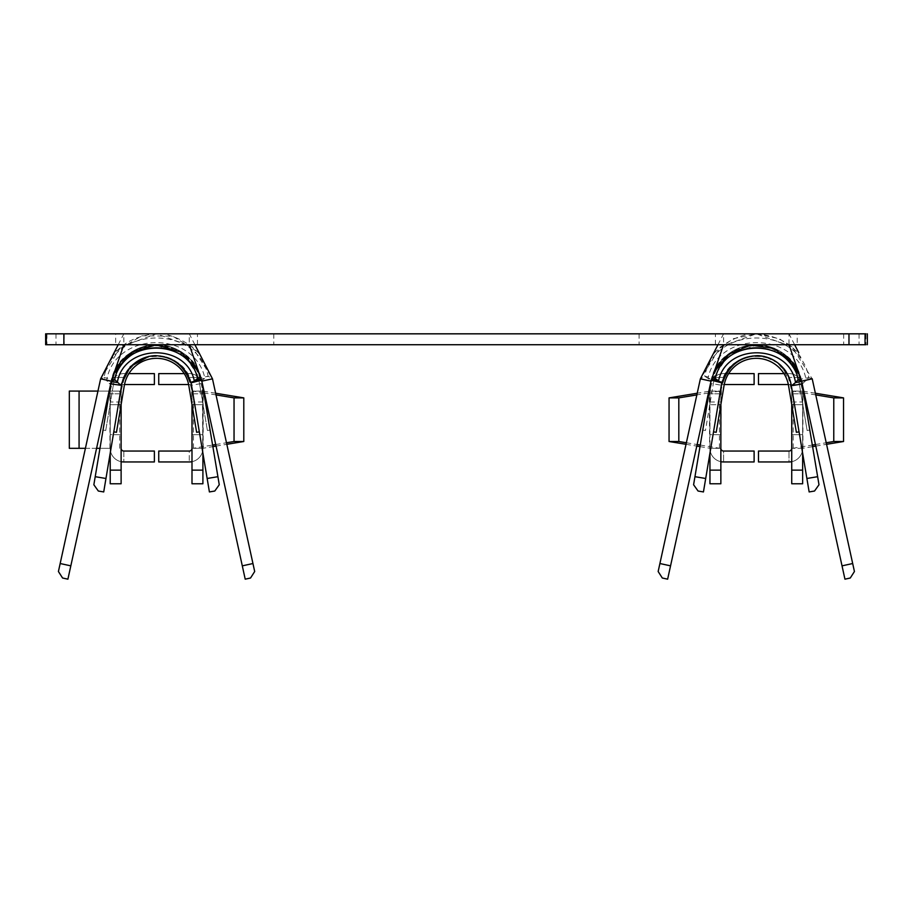 <?xml version="1.0" encoding="UTF-8"?>
<svg xmlns="http://www.w3.org/2000/svg" width="913" height="913" viewBox="0 0 913 913"><rect width="100%" height="100%" fill="white"/><g stroke="black" fill="none" stroke-linecap="round" stroke-linejoin="round"><path stroke-width="0.68" stroke-dasharray="4.57 3.42" d="M190.988 382.673A35.436 35.436 0 0 0 190.794 381.908L200.54 379.363L184.106 354.837L155.324 344.76A46.346 46.346 0 0 1 201.83 381.155L198.532 371.602M199.331 431.86L191.513 385.218L199.331 431.86L191.513 385.218L199.331 431.86L196.637 432.306L199.331 431.86L196.637 432.306L188.82 385.663A32.708 32.708 0 0 0 124.294 385.663A32.708 32.708 0 0 1 188.82 385.663M145.932 345.844L155.039 344.76L145.932 345.844L122.468 359.186L109.994 383.426L110.827 383.574L103.032 430.046L110.85 383.414C117.366 333.268 195.759 333.268 202.264 383.414A46.346 46.346 0 0 0 110.85 383.414A46.346 46.346 0 0 1 202.264 383.414A46.346 46.346 0 0 0 110.85 383.414A46.346 46.346 0 0 1 202.264 383.414L219.257 484.757L214.783 491.034L209.408 491.936L191.513 385.218A35.436 35.436 0 0 0 121.612 385.218L113.783 431.86L116.476 432.306L124.294 385.663L116.476 432.306L113.783 431.86L121.612 385.218A35.436 35.436 0 0 1 191.513 385.218A35.436 35.436 0 0 0 121.612 385.218A35.436 35.436 0 0 1 191.513 385.218C186.537 346.872 126.587 346.872 121.612 385.218L103.717 491.936L98.33 491.034L93.856 484.757L110.85 383.414A46.346 46.346 0 0 1 155.324 344.749L156.648 344.772M191.992 404.607L191.513 385.218L202.264 383.414L210.081 430.046L207.399 430.502L210.081 430.046M200.54 379.363L202.435 379.968L208.153 376.213C197.756 324.446 112.881 325.587 104.025 377.617L100.635 378.827L115.198 351.505L141.857 335.779L172.785 336.201L198.988 352.669M114.582 371.602L111.295 381.155L67.904 579.173L62.575 578.009L58.421 571.515L100.635 378.827L121.03 346.632L156.557 333.827L192.095 346.632L212.478 378.827L254.693 571.515L250.539 578.009L245.209 579.173L201.83 381.155L192.963 362.427L176.791 349.405L156.557 344.726L865.923 344.726L865.923 333.827L789.003 333.827L789.003 344.726M199.456 379.454L204.866 378.187C194.469 329.376 114.285 331.408 106.604 380.664L109.994 383.426L109.138 383.654L110.678 383.916M197.539 378.587L208.153 376.213L212.478 378.827L201.83 381.155M110.77 383.939L120.756 385.229M115.666 333.827L197.448 333.827L115.666 333.827L115.666 344.726L197.448 344.726L115.666 344.726M797.186 333.827L715.404 333.827L797.186 333.827L797.186 344.726L715.404 344.726L797.186 344.726M45.65 333.827L789.003 333.827L794.63 344.726M46.301 333.827L56.001 333.827L46.301 333.827M865.056 333.827L859.065 333.827L865.056 333.827M848.976 333.827L843.692 333.827L848.976 333.827M639.077 333.827L639.077 344.726M273.774 333.827L273.774 344.726M854.431 571.515L850.277 578.009L844.947 579.173L801.568 381.155L792.701 362.427L776.529 349.405L756.295 344.726L736.061 349.405L719.889 362.427L711.022 381.155L667.643 579.173L662.313 578.009L658.159 571.515L700.374 378.827L720.756 346.632L756.295 333.827L791.833 346.632L812.216 378.827L854.431 571.515M791.731 404.607L791.731 391.072L787.805 374.923L776.986 362.313L767.399 357.451L754.914 355.659L745.191 357.451L735.604 362.313L724.785 374.923L720.859 391.072A35.436 35.436 0 0 1 756.295 355.636A35.436 35.436 0 0 1 791.731 391.072L791.24 385.218C786.264 346.872 726.314 346.872 721.338 385.218L703.444 491.936L698.068 491.034L693.595 484.757L710.588 383.414C717.093 333.268 795.497 333.268 802.002 383.414L802.082 383.939M818.995 484.757L814.522 491.034L809.146 491.936L791.24 385.218A35.436 35.436 0 0 0 721.338 385.218A35.436 35.436 0 0 1 791.24 385.218A35.436 35.436 0 0 0 721.338 385.218A35.436 35.436 0 0 1 791.24 385.218L802.002 383.414L818.995 484.757M203.576 391.232L191.992 391.072L202.903 391.072L202.903 453.156M69.32 448.317L110.211 448.317L110.211 387.26A13.627 13.627 0 0 1 123.848 373.622L154.377 373.622L154.377 384.533L123.848 384.533A2.728 2.728 0 0 0 121.121 387.26L121.121 448.317A2.728 2.728 0 0 0 123.848 451.045L154.377 451.045L154.377 461.955L123.848 461.955A13.627 13.627 0 0 1 110.211 448.317L99.974 448.317M200.849 377.446A46.346 46.346 0 0 1 202.903 391.072A46.346 46.346 0 0 0 200.849 377.446L189.276 377.446L200.849 377.446M69.32 391.072L110.211 391.072A46.346 46.346 0 0 1 112.265 377.446A46.346 46.346 0 0 0 110.211 391.072A46.346 46.346 0 0 1 156.557 344.726A46.346 46.346 0 0 1 202.903 391.072L202.64 391.072M110.211 453.156L110.211 391.072L121.121 391.072L121.121 404.71L110.211 404.71L110.211 391.072L115.358 369.948L129.52 353.457L141.949 347.134L155.005 344.76L171.165 347.134L183.593 353.457L197.756 369.948L202.903 391.072L202.64 448.317L212.866 446.628M717.96 344.726L723.587 333.827L723.587 344.726M713.863 352.669L733.082 338.769L756.295 333.827L779.497 338.769L798.727 352.669M757.756 344.76L729.042 354.244L712.323 379.363L710.428 379.968L704.699 376.213L700.374 378.827L711.022 381.155A46.346 46.346 0 0 1 802.002 383.414L809.82 430.046L802.002 383.414A46.346 46.346 0 0 0 710.588 383.414A46.346 46.346 0 0 1 802.002 383.414A46.346 46.346 0 0 0 710.588 383.414A46.346 46.346 0 0 1 712.003 377.446A46.346 46.346 0 0 0 709.949 391.072L710.588 383.414A46.346 46.346 0 0 1 802.002 383.414L802.299 386.998C802.242 378.598 798.053 369.468 789.722 359.608L783.092 353.776M759.285 355.716L764.215 356.332L780.124 364.116L792.107 385.229L802.173 383.916M756.204 344.772L766.92 345.844L790.384 359.186L802.858 383.426L808.827 377.617L812.216 378.827L801.568 381.155L792.552 362.541M798.133 379.66L808.827 377.617C799.971 325.587 715.096 324.446 704.699 376.213L715.313 378.587M714.32 371.602L711.022 381.155M709.949 453.156L709.949 391.072L720.859 391.072A35.436 35.436 0 0 1 723.587 377.446A35.436 35.436 0 0 0 720.859 391.072L720.859 404.71L709.949 404.71L709.949 387.26A13.627 13.627 0 0 1 723.587 373.622L754.115 373.622L754.115 384.533L723.587 384.533A2.728 2.728 0 0 0 720.859 387.26L720.859 393.8L720.859 391.072L709.663 391.163L715.096 369.948L729.259 353.457L741.687 347.134L754.743 344.76L770.903 347.134L783.331 353.457L797.494 369.948L802.641 391.072L802.299 386.998M724.237 384.533L723.587 384.533A2.728 2.728 0 0 0 720.859 387.26L720.859 448.317L721.338 385.218L713.521 431.86L721.338 385.218L713.521 431.86L721.338 385.218L710.588 383.414L702.77 430.046L710.588 383.414M865.056 344.726L859.065 344.726L865.056 344.726M848.976 344.726L843.692 344.726L848.976 344.726M199.57 383.859L207.399 430.502L199.57 383.859A43.619 43.619 0 0 0 113.543 383.859A43.619 43.619 0 0 1 199.57 383.859A43.619 43.619 0 0 0 113.543 383.859A43.619 43.619 0 0 1 199.57 383.859M105.725 430.502L113.543 383.859L105.725 430.502L113.543 383.859L105.725 430.502L103.032 430.046L105.725 430.502M124.294 385.663L116.476 432.306L113.783 431.86M203.188 448.317L203.188 391.072M215.639 393.229L204.056 391.312M203.85 392.887L192.94 391.072M216.004 394.907L204.421 392.978M202.64 448.317L192.94 448.317L212.603 445.053M216.061 446.103L226.835 444.311M215.719 444.54L226.492 442.759M192.94 448.317L202.903 448.317L202.264 383.414M110.211 387.215A13.627 13.627 0 0 0 110.211 387.26L110.211 448.317L110.211 434.691L121.121 434.691L110.211 434.691L110.211 404.71L121.121 404.71L121.121 448.317L121.121 391.072A35.436 35.436 0 0 1 156.557 355.636A35.436 35.436 0 0 1 191.992 391.072A35.436 35.436 0 0 0 189.276 377.446A35.436 35.436 0 0 1 191.992 391.072L202.903 391.072L202.903 483.764L191.992 483.764L191.992 434.691L202.903 434.691L191.992 434.691L191.992 404.71L202.903 404.71L191.992 404.71L191.992 391.072L191.992 448.317L191.992 387.26A2.728 2.728 0 0 0 189.276 384.533L158.736 384.533L158.736 373.622L189.276 373.622A13.627 13.627 0 0 1 202.903 387.26A13.627 13.627 0 0 0 202.903 387.215M191.992 461.681A13.627 13.627 0 0 0 202.903 448.317A13.627 13.627 0 0 1 189.276 461.955A13.627 13.627 0 0 0 202.903 448.317A13.627 13.627 0 0 1 189.276 461.955L158.736 461.955L158.736 451.045L189.276 451.045L189.276 461.955L189.276 451.045A2.728 2.728 0 0 0 191.992 448.317A2.728 2.728 0 0 1 189.276 451.045A2.728 2.728 0 0 0 191.992 448.317M96.573 448.317L85.411 448.317M188.614 384.533L189.276 384.533A2.728 2.728 0 0 1 191.992 387.26L191.992 401.982L191.992 391.072L188.067 374.923L177.248 362.313L167.661 357.451L155.187 355.659L145.452 357.451L135.877 362.313L125.047 374.923L121.121 391.072A35.436 35.436 0 0 1 123.848 377.446A35.436 35.436 0 0 0 121.121 391.072L109.571 391.072M109.115 391.072L97.953 391.072M123.848 451.045L123.848 461.955L123.848 451.045A2.728 2.728 0 0 1 121.121 448.317A2.728 2.728 0 0 0 123.848 451.045M123.848 377.446L112.265 377.446L123.848 377.446M121.121 461.681A13.627 13.627 0 0 1 110.211 448.317A13.627 13.627 0 0 0 123.848 461.955A13.627 13.627 0 0 1 110.211 448.317L110.211 483.764L121.121 483.764L121.121 448.317M118.222 344.726L123.848 333.827L123.848 344.726L156.557 344.726L136.322 349.405L120.162 362.427L111.295 381.155L100.635 378.827M46.94 333.827L46.94 344.726L45.65 344.726M46.301 344.726L56.001 344.726L46.301 344.726M46.94 344.726L123.848 344.726M802.379 448.317L791.731 448.317L791.731 461.681A13.627 13.627 0 0 0 802.641 448.317L812.604 446.628M791.731 461.681L791.731 483.764L802.641 483.764L802.641 387.26L802.641 448.317A13.627 13.627 0 0 1 789.003 461.955L789.003 451.045L789.003 461.955A13.627 13.627 0 0 0 802.641 448.317A13.627 13.627 0 0 1 789.003 461.955L758.475 461.955L758.475 451.045L789.003 451.045A2.728 2.728 0 0 0 791.731 448.317L802.641 448.317L802.641 434.691L791.731 434.691L802.641 434.691L802.641 404.71L791.731 404.71L802.641 404.71L802.641 391.072L802.641 453.156M709.949 483.764L709.949 448.317A13.627 13.627 0 0 0 720.859 461.681L720.859 483.764L709.949 483.764M709.663 448.317L720.859 448.317A2.728 2.728 0 0 0 723.587 451.045L754.115 451.045L754.115 461.955L723.587 461.955A13.627 13.627 0 0 1 709.949 448.317L709.949 434.691L720.859 434.691L709.949 434.691L709.949 404.71L720.859 404.71L720.859 461.681M803.314 391.232L791.731 391.072A35.436 35.436 0 0 0 789.003 377.446A35.436 35.436 0 0 1 791.731 391.072L791.731 387.26A2.728 2.728 0 0 0 789.003 384.533L758.475 384.533L758.475 373.622L789.003 373.622A13.627 13.627 0 0 1 802.641 387.26A13.627 13.627 0 0 0 802.641 387.215M791.731 448.317A2.728 2.728 0 0 1 789.003 451.045A2.728 2.728 0 0 0 791.731 448.317L791.731 387.26A2.728 2.728 0 0 0 789.003 384.533L788.341 384.533M783.97 373.622L789.003 373.622A13.627 13.627 0 0 1 802.538 385.594M710.691 382.832A13.627 13.627 0 0 1 723.587 373.622L728.62 373.622M802.379 391.072L802.641 391.072A46.346 46.346 0 0 0 800.587 377.446L789.003 377.446L800.587 377.446A46.346 46.346 0 0 1 802.641 391.072L791.731 391.072L802.641 391.072A46.346 46.346 0 0 0 756.295 344.726A46.346 46.346 0 0 0 709.949 391.072L709.949 387.26A13.627 13.627 0 0 1 709.949 387.215M710.052 385.594A13.627 13.627 0 0 1 710.599 383.118M720.859 393.8L720.859 401.982L720.859 393.8L709.949 393.8L720.859 393.8M720.859 448.317A2.728 2.728 0 0 0 723.587 451.045L723.587 461.955L723.587 451.045A2.728 2.728 0 0 1 720.859 448.317L710.211 448.317M709.949 391.072L720.859 391.072L720.859 404.607M723.587 377.446L712.003 377.446L723.587 377.446M709.949 448.317A13.627 13.627 0 0 0 723.587 461.955A13.627 13.627 0 0 1 709.949 448.317M802.926 448.317L802.926 391.072M815.366 393.229L803.782 391.312M803.588 392.887L792.678 391.072M815.743 394.907L804.159 392.978M792.678 448.317L812.342 445.053M815.788 446.103L826.562 444.311M815.446 444.54L826.219 442.759M699.986 446.628L709.663 448.226L709.275 391.232M708.796 391.312L697.212 393.229M719.912 391.072L709.002 392.887M708.431 392.978L696.847 394.907M686.371 442.759L697.133 444.54M700.248 445.053L719.912 448.317M686.028 444.311L696.802 446.103M705.452 430.502L702.77 430.046L705.452 430.502L702.77 430.046L705.452 430.502L713.281 383.859L705.452 430.502M809.82 430.046L807.126 430.502L799.309 383.859A43.619 43.619 0 0 0 713.281 383.859A43.619 43.619 0 0 1 799.309 383.859A43.619 43.619 0 0 0 713.281 383.859A43.619 43.619 0 0 1 799.309 383.859L807.126 430.502L799.309 383.859L807.126 430.502L809.82 430.046M799.069 431.86L796.376 432.306L799.069 431.86L796.376 432.306L788.558 385.663A32.708 32.708 0 0 0 724.032 385.663L716.214 432.306L713.521 431.86M796.376 432.306L788.558 385.663L796.376 432.306M724.032 385.663L716.214 432.306L724.032 385.663A32.708 32.708 0 0 1 788.558 385.663M189.984 382.125L190.794 381.908A35.436 35.436 0 0 0 155.393 355.659A35.436 35.436 0 0 0 155.267 355.659M124.51 384.533L123.848 384.533A2.728 2.728 0 0 0 121.121 387.26L121.121 393.8L121.121 391.072L110.211 391.072L110.85 383.414L121.612 385.218L121.383 387.957C122.422 381.508 123.54 377.514 124.739 375.973C127.786 370.187 131.552 365.714 136.048 362.564M121.383 387.957L121.121 404.607M121.121 393.8L121.121 401.982L121.121 393.8L110.211 393.8L121.121 393.8M194.891 344.726L189.276 333.827L189.276 344.726M111.215 381.474L106.604 380.664L104.025 377.617L114.718 379.66M110.313 385.594A13.627 13.627 0 0 1 123.848 373.622L128.893 373.622M184.232 373.622L189.276 373.622A13.627 13.627 0 0 1 202.161 382.832M202.264 383.118A13.627 13.627 0 0 1 202.8 385.594M757.368 355.648A35.436 35.436 0 0 0 721.863 382.673M712.323 379.363L722.868 382.125M791.731 393.8L791.731 401.982L791.731 393.8L802.641 393.8L802.641 401.982L802.641 393.8L791.731 393.8M852.685 563.526L842.026 565.855M705.703 478.492L694.953 476.689M817.637 476.689L806.887 478.492M670.553 565.855L659.905 563.526M801.637 381.474L806.247 380.664C798.578 331.408 718.383 329.376 707.997 378.187L713.407 379.454M193.442 448.226L193.442 391.163M109.925 448.317L109.925 391.072M119.683 448.317L119.683 391.072M793.169 448.226L793.169 391.163M719.41 448.226L719.41 391.163M252.947 563.526L242.299 565.855M105.965 478.492L95.214 476.689M217.91 476.689L207.148 478.492M70.826 565.855L60.167 563.526M191.992 393.8L202.903 393.8L191.992 393.8M709.96 360.247C714.959 346.004 743.228 331.91 756.306 333.827C778.424 335.767 793.865 344.578 802.63 360.247M766.92 345.844L757.813 344.76M710.291 386.998C710.348 378.598 714.537 369.468 722.868 359.608L729.498 353.776M741.733 347.271L754.743 344.76M757.847 344.76L770.857 347.271M791.48 387.957C790.43 381.508 789.311 377.514 788.124 375.973C785.077 370.187 781.3 365.714 776.803 362.564M721.11 387.957C722.16 381.508 723.279 377.514 724.466 375.973C727.513 370.187 731.29 365.714 735.787 362.564M767.365 357.554L757.676 355.671M754.914 355.671L745.225 357.554M859.065 333.827L859.065 344.726M843.692 333.827L843.692 344.726M709.949 401.982L720.859 401.982M56.001 333.827L56.001 344.726M64.184 333.827L64.184 344.726M202.903 360.247C197.904 346.004 169.624 331.91 156.545 333.827C134.428 335.767 118.987 344.578 110.222 360.247M202.435 379.968L200.837 380.367M202.56 386.998C202.503 378.598 198.315 369.468 189.984 359.608L183.353 353.776M129.76 353.776C116.761 364.549 116.088 369.891 115.015 371.192L110.553 386.998M141.994 347.271L155.005 344.76M158.12 344.76L171.119 347.271M191.741 387.957C190.691 381.508 189.573 377.514 188.386 375.973C185.339 370.187 181.561 365.714 177.065 362.564M167.627 357.554L157.938 355.671M155.176 355.671L145.487 357.554M197.448 344.726L197.448 333.827M121.121 401.982L110.211 401.982M202.903 401.982L191.992 401.982M712.026 380.367L710.428 379.968M791.731 401.982L802.641 401.982M715.404 344.726L715.404 333.827"/><path stroke-width="1.37" d="M110.678 383.916L120.756 385.229L114.718 379.66C121.783 338.278 189.288 337.411 197.539 378.587L201.83 381.155A46.346 46.346 0 0 1 202.264 383.414L217.91 476.689L207.148 478.492L191.513 385.218A35.436 35.436 0 0 0 190.988 382.673M207.148 478.492L209.408 491.936L214.783 491.034L219.257 484.757L217.91 476.689M210.081 430.046L202.264 383.414M198.988 352.669L212.478 378.827L252.947 563.526L242.299 565.855L245.209 579.173L250.539 578.009L254.693 571.515L252.947 563.526M120.756 385.229L130.433 366.547L148.648 356.401L155.393 355.659C172.694 356.698 184.232 365.52 189.984 382.125L191.741 382.661L197.539 378.587M155.393 355.659L148.648 356.401M198.532 371.602L181.288 352.201L156.557 344.726L131.837 352.201L114.582 371.602M114.718 379.66L111.295 381.155L123.848 344.726M63.876 333.827L63.876 344.726L848.976 344.726L848.976 333.827L46.94 333.827M45.65 333.827L46.301 333.827L46.301 344.726L45.65 344.726L45.65 333.827M865.923 333.827L848.976 333.827M703.444 491.936L705.703 478.492L694.953 476.689L693.595 484.757L698.068 491.034L703.444 491.936M818.995 484.757L817.637 476.689L806.887 478.492L809.146 491.936L814.522 491.034L818.995 484.757M667.643 579.173L670.553 565.855L659.905 563.526L658.159 571.515L662.313 578.009L667.643 579.173M854.431 571.515L852.685 563.526L842.026 565.855L844.947 579.173L850.277 578.009L854.431 571.515M202.903 453.156L202.903 483.764L191.992 483.764L191.992 404.607M659.905 563.526L700.374 378.827L717.96 344.726M798.727 352.669L794.63 344.726M764.204 356.401L757.368 355.659C740.112 356.732 728.608 365.554 722.868 382.125L721.11 382.661L715.313 378.587L711.022 381.155L700.374 378.827L713.863 352.669M709.949 391.072A46.346 46.346 0 0 1 711.022 381.155L723.587 344.726M715.313 378.587C723.564 337.411 791.069 338.278 798.133 379.66L801.568 381.155L789.003 344.726M759.285 355.716L757.368 355.648M713.407 379.454L718.577 380.675C726.702 342.443 789.494 343.996 795.531 382.558L792.107 385.229L793.009 385.491L802.173 383.916M799.126 374.079L792.552 362.541L773.973 348.446L750.954 345.068L729.361 353.696L714.32 371.602M806.887 478.492L791.24 385.218A35.436 35.436 0 0 0 757.596 355.659M711.022 381.155L670.553 565.855M842.026 565.855L801.568 381.155L812.216 378.827L852.685 563.526M802.082 383.939L817.637 476.689M865.923 344.726L848.976 344.726M113.783 431.86L116.476 432.306L124.294 385.663A32.708 32.708 0 0 1 188.82 385.663L196.637 432.306L199.331 431.86M155.267 355.659L155.267 355.659A35.436 35.436 0 0 0 121.612 385.218L105.965 478.492L95.214 476.689L93.856 484.757L98.33 491.034L103.717 491.936L105.965 478.492M188.82 385.663A32.708 32.708 0 0 0 124.294 385.663M226.492 442.759L234.048 441.504L234.048 397.885L243.794 397.885L215.639 393.229M234.048 397.885L216.004 394.907M204.421 392.978L203.85 392.887M212.866 446.628L216.061 446.103M226.835 444.311L243.794 441.504L243.794 397.885M234.048 441.504L243.794 441.504M212.603 445.053L215.719 444.54M99.974 448.317L96.573 448.317M85.411 448.317L69.32 448.317L69.32 391.072L97.953 391.072M79.077 448.317L79.077 391.072M60.167 563.526L58.421 571.515L62.575 578.009L67.904 579.173L70.826 565.855L60.167 563.526L100.635 378.827L118.222 344.726M100.635 378.827L111.295 381.155L70.826 565.855M242.299 565.855L201.83 381.155L189.276 344.726M46.94 344.726L63.876 344.726M791.731 404.607L791.731 483.764L802.641 483.764L802.641 453.156M720.859 404.607L720.859 483.764L709.949 483.764L709.949 453.156M720.859 448.317A2.728 2.728 0 0 0 723.587 451.045L754.115 451.045L754.115 461.955L723.587 461.955A13.627 13.627 0 0 1 720.859 461.681M788.341 384.533L758.475 384.533L758.475 373.622L783.97 373.622M802.538 385.594A13.627 13.627 0 0 1 802.641 387.215M728.62 373.622L754.115 373.622L754.115 384.533L724.237 384.533M709.949 387.215A13.627 13.627 0 0 1 710.052 385.594M826.219 442.759L833.774 441.504L833.774 397.885L843.532 397.885L815.366 393.229M833.774 397.885L815.743 394.907M804.159 392.978L803.588 392.887M812.604 446.628L815.788 446.103M826.562 444.311L843.532 441.504L843.532 397.885M833.774 441.504L843.532 441.504M812.342 445.053L815.446 444.54M697.212 393.229L669.058 397.885L678.816 397.885L696.847 394.907M709.002 392.887L708.431 392.978M686.028 444.311L669.058 441.504L678.816 441.504L686.371 442.759M697.133 444.54L700.248 445.053M696.802 446.103L699.986 446.628M669.058 441.504L669.058 397.885M678.816 441.504L678.816 397.885M702.77 430.046L710.588 383.414L702.77 430.046M788.558 385.663A32.708 32.708 0 0 0 724.032 385.663A32.708 32.708 0 0 1 788.558 385.663L796.376 432.306L799.069 431.86M713.521 431.86L716.214 432.306L724.032 385.663M95.214 476.689L110.77 383.939M201.83 381.155L212.478 378.827L194.891 344.726M121.121 404.607L121.121 483.764L110.211 483.764L110.211 453.156M121.121 461.681A13.627 13.627 0 0 0 123.848 461.955L154.377 461.955L154.377 451.045L123.848 451.045A2.728 2.728 0 0 1 121.121 448.317M191.992 461.681A13.627 13.627 0 0 1 189.276 461.955L158.736 461.955L158.736 451.045L189.276 451.045A2.728 2.728 0 0 0 191.992 448.317M110.211 387.215A13.627 13.627 0 0 1 110.313 385.594M128.893 373.622L154.377 373.622L154.377 384.533L124.51 384.533M202.8 385.594A13.627 13.627 0 0 1 202.903 387.215M188.614 384.533L158.736 384.533L158.736 373.622L184.232 373.622M721.863 382.673A35.436 35.436 0 0 0 721.338 385.218L705.703 478.492M694.953 476.689L710.588 383.414M791.731 461.681A13.627 13.627 0 0 1 789.003 461.955L758.475 461.955L758.475 451.045L789.003 451.045A2.728 2.728 0 0 0 791.731 448.317M801.637 381.474L795.531 382.558L798.133 379.66M111.215 381.474L117.321 382.558C123.358 343.996 186.161 342.443 194.275 380.675L199.456 379.454M202.903 470.127L191.992 470.127M791.731 470.127L802.641 470.127M110.211 470.127L121.121 470.127M720.859 470.127L709.949 470.127M713.464 374.079L720.037 362.541M867.35 333.827L867.35 344.726M865.056 333.827L865.056 344.726M199.388 374.079L192.814 362.541M113.726 374.079L120.311 362.541M200.837 380.367L191.741 382.661M721.11 382.661L712.026 380.367"/></g></svg>
